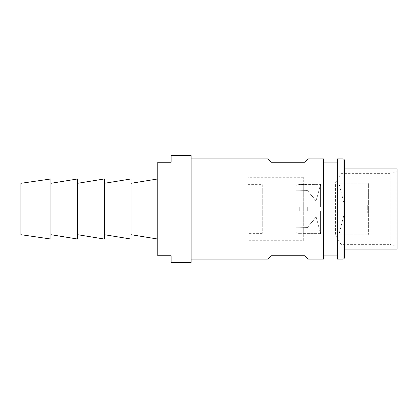 <?xml version="1.0" encoding="UTF-8"?>
<svg xmlns="http://www.w3.org/2000/svg" width="418" height="418" viewBox="0 0 418 418"><rect width="100%" height="100%" fill="white"/><g stroke="black" fill="none" stroke-linecap="round" stroke-linejoin="round"><path stroke-width="0.31" stroke-dasharray="2.09 1.57" d="M267.917 158.929L271.256 162.268L304.633 162.268L307.972 158.929M267.917 259.071L271.256 255.732L304.633 255.732L307.972 259.071M337.347 162.936L337.347 255.064L337.347 162.936M337.347 259.071L337.347 158.929M323.663 162.936L323.663 255.064L323.663 162.936M323.663 259.071L323.663 158.929M303.301 184.38L303.301 206.999L295.954 206.999L303.301 206.999L303.301 184.296L299.293 184.448L295.954 185.409L299.293 184.448L320.564 184.38L320.564 206.999L303.301 206.999L303.301 211.001L303.301 206.999L320.564 206.999L317.591 206.999L320.564 206.999L320.564 184.38L317.591 195.551L320.564 184.38L303.301 184.38M191.141 158.929L191.141 259.071L191.141 158.929M307.308 206.999L295.954 206.999L295.954 211.001L295.954 206.999L307.308 206.999L307.308 211.001L316.133 211.001L316.133 216.921L316.133 211.001L317.591 211.001L315.987 211.001L315.987 217.35L315.987 206.999L307.308 206.999L315.987 206.999L315.987 211.001L307.308 211.001L307.308 206.999M316.133 206.999L315.987 200.896L317.591 195.551L315.987 200.896L315.987 206.999L317.591 206.999L316.133 206.999L316.133 201.079L316.133 206.999M368.394 234.367L367.725 235.036L368.394 234.075L367.725 235.036L335.403 235.036L341.02 244.384L341.02 173.616L341.02 244.384L389.984 244.384L389.984 173.616L341.02 173.616L335.403 182.964L335.403 235.036L335.403 182.964L367.725 182.964L367.725 183.246L338.883 183.246L343.988 203.158L343.988 205.16L338.883 205.16L338.883 183.246L338.883 205.16L368.394 205.16L338.883 205.16L368.394 205.16L368.394 212.84L368.394 205.16L343.988 205.16L343.988 203.158L338.883 183.246L367.725 183.246L368.394 183.925L367.725 182.964L368.394 183.633L368.394 203.158L368.394 183.633M397.1 170.805A1.338 1.338 0 0 1 396.112 172.091L390.851 173.501L390.851 244.499L390.851 173.501A3.339 3.339 0 0 1 389.984 173.616L389.984 244.384A3.339 3.339 0 0 1 390.851 244.499L396.112 245.909L396.112 172.091L396.112 245.909A1.338 1.338 0 0 1 397.1 247.195L397.1 170.805L397.1 247.195M397.1 249.055L397.1 168.945M344.359 168.945L344.359 249.055L344.359 168.945M344.359 257.734L344.359 160.266M299.293 211.001L299.293 206.999L299.293 211.001L295.954 211.001L307.308 211.001L295.954 211.001L295.954 206.999L295.954 211.001L303.301 211.001L303.301 233.62L303.301 211.001L299.293 211.001M191.141 262.41L191.141 155.59M171.114 155.59L171.114 162.268L157.758 162.268L157.758 255.732L171.114 255.732L171.114 262.41M303.301 240.711L303.301 177.289L303.301 240.711L247.89 240.711L247.89 177.289L247.89 240.711M303.301 177.289L247.89 177.289M367.725 212.84L338.883 212.84L338.883 234.754L338.883 212.84L343.988 212.84L343.988 214.842L338.883 234.754L343.988 214.842L343.988 212.84L368.394 212.84L338.883 212.84L368.394 212.84L368.394 234.075L368.394 212.84L367.725 212.84L367.725 209L367.725 212.84M367.725 234.754L338.883 234.754L367.725 234.754M368.394 203.158L368.394 205.16L368.394 203.158L343.988 203.158L368.394 203.158M303.301 233.62L320.564 233.62L317.591 222.449L320.564 233.62L303.301 233.62M317.591 211.001L320.564 211.001L320.564 233.62L320.564 211.001L303.301 211.001L317.591 211.001M316.133 216.921L317.591 222.449L316.133 216.921L307.308 227.585L295.954 227.784L307.308 227.585L316.133 216.921M315.987 200.896L307.308 190.415L315.987 200.896M295.954 232.591L299.293 233.552L295.954 232.591L295.954 227.784L295.954 232.591M295.954 190.216L307.308 190.415L295.954 190.216L295.954 185.409L295.954 190.216M157.758 178.956L157.758 239.044L157.758 178.956M131.059 183.298L131.059 234.702L131.059 183.298M131.059 178.956L131.059 239.044M104.354 183.298L104.354 234.702L104.354 183.298M104.354 178.956L104.354 239.044M77.649 183.298L77.649 234.702L77.649 183.298M77.649 178.956L77.649 239.044M50.944 183.298L50.944 234.702L50.944 183.298M50.944 178.956L50.944 239.044M20.9 183.298L20.9 234.702M20.9 187.969L20.9 230.031L20.9 187.969L262.243 187.969L262.243 230.031L20.9 230.031M262.243 230.031L262.243 187.969M262.243 184.631L262.243 233.369L262.243 184.631L247.89 184.631L247.89 233.369L247.89 184.631M262.243 233.369L247.89 233.369M343.988 214.842L368.394 214.842L343.988 214.842M367.725 209L367.725 205.16L367.725 209M343.021 259.071L343.021 158.929M295.954 232.674L299.293 233.631L303.301 233.704M315.987 217.35L307.308 227.695L295.954 227.894M315.987 200.65L307.308 190.305L295.954 190.106M295.954 185.326L299.293 184.369L303.301 184.296"/><path stroke-width="0.63" d="M191.141 259.071L267.917 259.071L271.256 255.732L304.633 255.732L307.972 259.071L323.663 259.071L323.663 158.929L307.972 158.929L304.633 162.268L271.256 162.268L267.917 158.929L191.141 158.929M343.021 158.929A1.338 1.338 0 0 1 344.359 160.266L344.359 257.734A1.338 1.338 0 0 1 343.021 259.071L337.347 259.071L337.347 158.929L343.021 158.929L343.021 259.071M323.663 255.064L337.347 255.064M323.663 162.936L337.347 162.936M344.359 168.945L397.1 168.945L397.1 249.055L344.359 249.055M191.141 155.59L191.141 262.41L171.114 262.41L171.114 255.732L157.758 255.732L157.758 162.268L171.114 162.268L171.114 155.59L191.141 155.59M131.059 183.298L157.758 178.956M131.059 234.702L157.758 239.044M104.354 234.702L131.059 239.044L131.059 178.956L104.354 183.298M77.649 234.702L104.354 239.044L104.354 178.956L77.649 183.298M50.944 234.702L77.649 239.044L77.649 178.956L50.944 183.298M50.944 239.044L50.944 178.956L20.9 183.298L20.9 234.702L50.944 239.044"/></g></svg>
